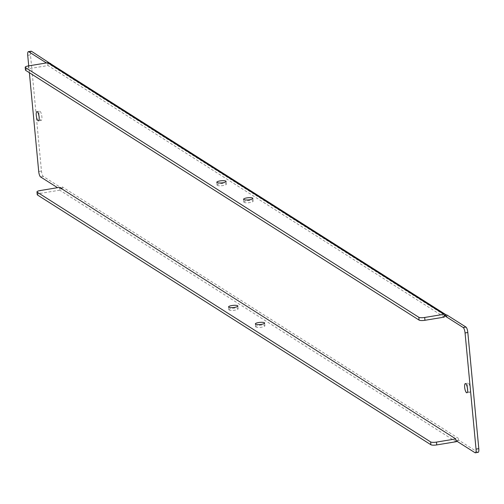 <?xml version="1.0" encoding="UTF-8"?>
<svg xmlns="http://www.w3.org/2000/svg" width="504" height="504" viewBox="0 0 504 504"><rect width="100%" height="100%" fill="white"/><g stroke="black" fill="none" stroke-linecap="round" stroke-linejoin="round"><path stroke-width="0.38" stroke-dasharray="2.52 1.89" d="M467.416 386.839A4.662 1.298 80.6 0 1 468.09 383.153A4.662 1.298 80.6 0 1 470.276 388.653A4.662 1.298 80.6 0 1 469.608 392.345A4.662 1.298 80.6 0 1 467.416 386.839M39.01 114.887A4.662 1.298 80.6 0 1 39.677 111.201A4.662 1.298 80.6 0 1 41.87 116.701A4.662 1.298 80.6 0 1 41.196 120.393A4.662 1.298 80.6 0 1 39.01 114.887M244.068 202.375A4.662 1.084 174.6 0 1 243.841 202.085A4.662 1.084 174.6 0 1 247.703 200.642A4.662 1.084 174.6 0 1 252.895 200.913A4.662 1.084 174.6 0 1 253.115 201.209A4.662 1.084 174.6 0 1 249.253 202.646A4.662 1.084 174.6 0 1 244.068 202.375M217.287 185.377A4.662 1.084 174.6 0 1 217.067 185.088A4.662 1.084 174.6 0 1 220.928 183.645A4.662 1.084 174.6 0 1 226.12 183.922A4.662 1.084 174.6 0 1 226.34 184.212A4.662 1.084 174.6 0 1 222.478 185.648A4.662 1.084 174.6 0 1 217.287 185.377M255.843 327.001A4.662 1.084 174.6 0 1 255.623 326.712A4.662 1.084 174.6 0 1 259.484 325.269A4.662 1.084 174.6 0 1 264.676 325.546A4.662 1.084 174.6 0 1 264.896 325.836A4.662 1.084 174.6 0 1 261.034 327.272A4.662 1.084 174.6 0 1 255.843 327.001M229.068 310.004A4.662 1.084 174.6 0 1 228.847 309.714A4.662 1.084 174.6 0 1 232.709 308.272A4.662 1.084 174.6 0 1 237.901 308.549A4.662 1.084 174.6 0 1 238.121 308.839A4.662 1.084 174.6 0 1 234.259 310.281A4.662 1.084 174.6 0 1 229.068 310.004M25.465 70.081A4.662 1.084 174.6 0 1 28.678 68.733L28.413 65.917M444.263 317.104L47.981 65.545L28.678 68.733M455.937 440.603L458.697 440.143L458.539 438.442L62.263 186.889L62.42 188.591L61.866 188.685L59.661 189.044L57.513 187.683M457.09 441.334A2.923 2.722 122.4 0 0 458.539 438.442M62.263 186.889A2.923 2.722 -57.6 0 1 59.755 190.178L40.459 193.366L40.194 190.543M478.132 452.353A4.662 1.298 80.6 0 1 477.798 452.271L458.697 440.143M62.42 188.591L43.325 176.463A4.662 1.298 80.6 0 1 41.467 171.045L30.486 54.879A4.662 1.298 80.6 0 1 30.87 51.377M50.148 63.473L50.028 63.491A2.923 2.722 -57.6 0 1 50.746 65.104L50.62 63.775M50.746 65.104L447.023 316.657L446.865 314.956M47.987 65.558L47.83 63.857L46.4 62.943M29.371 72.708L28.722 65.867M59.504 187.343L59.661 189.044M49.543 63.088A2.923 2.722 -57.6 0 1 50.028 63.491L47.83 63.857M447.023 316.657A2.923 2.722 122.4 0 0 446.305 315.044M37.246 194.708A4.662 1.084 174.6 0 1 40.459 193.366M40.566 176.923L43.325 176.463M477.798 452.271L475.039 452.724M41.467 171.045L38.707 171.505M27.726 55.333L30.486 54.879M456.038 441.731L59.755 190.178M465.331 383.607L468.09 383.153M36.924 111.655L39.677 111.201M243.841 202.085L243.577 199.263M217.067 185.088L216.802 182.265M255.358 323.889L255.623 326.712M228.583 306.892L228.847 309.714M237.857 306.016L238.121 308.839M264.632 323.014L264.896 325.836M226.34 184.212L226.076 181.39M253.115 201.209L252.851 198.387M38.443 120.847L41.196 120.393M466.849 392.799L469.608 392.345"/><path stroke-width="0.76" d="M467.517 389.113A4.662 1.298 -99.4 0 0 465.331 383.607A4.662 1.298 -99.4 0 0 464.663 387.299A4.662 1.298 -99.4 0 0 466.849 392.799A4.662 1.298 -99.4 0 0 467.517 389.113M39.11 117.161A4.662 1.298 -99.4 0 0 36.924 111.655A4.662 1.298 -99.4 0 0 36.25 115.347A4.662 1.298 -99.4 0 0 38.443 120.847A4.662 1.298 -99.4 0 0 39.11 117.161M243.797 199.553A4.662 1.084 174.6 0 1 243.577 199.263A4.662 1.084 174.6 0 1 247.439 197.82A4.662 1.084 174.6 0 1 252.63 198.097A4.662 1.084 174.6 0 1 252.851 198.387A4.662 1.084 174.6 0 1 248.989 199.83A4.662 1.084 174.6 0 1 243.797 199.553M217.022 182.555A4.662 1.084 174.6 0 1 216.802 182.265A4.662 1.084 174.6 0 1 220.664 180.829A4.662 1.084 174.6 0 1 225.849 181.1A4.662 1.084 174.6 0 1 226.076 181.39A4.662 1.084 174.6 0 1 222.214 182.832A4.662 1.084 174.6 0 1 217.022 182.555M255.578 324.179A4.662 1.084 174.6 0 1 255.358 323.889A4.662 1.084 174.6 0 1 259.22 322.453A4.662 1.084 174.6 0 1 264.411 322.724A4.662 1.084 174.6 0 1 264.632 323.014A4.662 1.084 174.6 0 1 260.77 324.456A4.662 1.084 174.6 0 1 255.578 324.179M228.803 307.188A4.662 1.084 174.6 0 1 228.583 306.892A4.662 1.084 174.6 0 1 232.445 305.456A4.662 1.084 174.6 0 1 237.63 305.726A4.662 1.084 174.6 0 1 237.857 306.016A4.662 1.084 174.6 0 1 233.988 307.459A4.662 1.084 174.6 0 1 228.803 307.188M25.427 67.555L418.843 317.293A4.662 1.084 -5.4 0 0 424.689 317.47L443.986 314.282A2.923 2.722 122.4 0 1 445.82 314.647L49.543 63.088A2.923 2.722 -57.6 0 0 47.71 62.729L28.413 65.917A4.662 1.084 -5.4 0 0 25.2 67.259A4.662 1.084 -5.4 0 0 25.427 67.555L25.691 70.371L419.114 320.116L418.843 317.293M424.689 317.47L424.954 320.292L444.27 317.111L444.106 315.409L463.207 327.537L465.967 327.077A4.662 1.298 80.6 0 1 467.819 332.495L478.8 448.667A4.662 1.298 80.6 0 1 478.132 452.353L475.373 452.812A4.662 1.298 -99.4 0 0 476.041 449.121L478.8 448.667M424.954 320.292A4.662 1.084 174.6 0 1 419.114 320.116M25.691 70.371A4.662 1.084 174.6 0 1 25.465 70.081L25.2 67.259M444.106 315.409L446.865 314.956L465.967 327.077M30.87 51.377A4.662 1.298 80.6 0 1 31.154 51.188A4.662 1.298 80.6 0 1 31.487 51.276L50.148 63.473M50.62 63.775L50.589 63.397M467.819 332.495L465.06 332.955L476.041 449.121M465.06 332.955A4.662 1.298 -99.4 0 0 463.207 327.537M31.487 51.276L28.728 51.729L46.4 62.943M28.728 51.729A4.662 1.298 -99.4 0 0 28.394 51.647A4.662 1.298 -99.4 0 0 27.726 55.333L28.722 65.867M57.513 187.683L40.566 176.923A4.662 1.298 -99.4 0 1 38.707 171.505L29.371 72.708M455.78 438.896L59.491 187.356L455.78 438.896L455.937 440.603L475.039 452.724A4.662 1.298 -99.4 0 0 475.373 452.812M446.305 315.044A2.923 2.722 122.4 0 0 445.82 314.647M455.767 438.915L436.47 442.103L436.735 444.919L456.038 441.731A2.923 2.722 122.4 0 0 457.09 441.334M436.735 444.919A4.662 1.084 174.6 0 1 430.895 444.742L37.472 194.998A4.662 1.084 174.6 0 1 37.246 194.708L36.981 191.892A4.662 1.084 -5.4 0 1 40.194 190.543L59.491 187.356M430.895 444.742L430.624 441.92L37.208 192.181L37.472 194.998M430.624 441.92A4.662 1.084 -5.4 0 0 436.47 442.103M47.71 62.729L443.986 314.282M31.154 51.188L28.394 51.647"/></g></svg>
